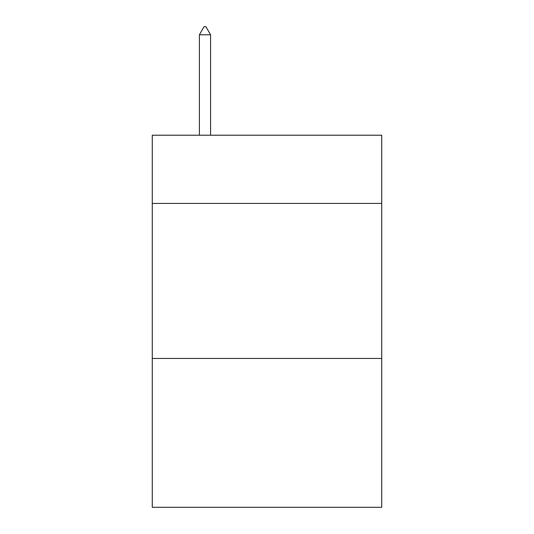 <?xml version="1.0" encoding="UTF-8"?>
<svg xmlns="http://www.w3.org/2000/svg" width="534" height="534" viewBox="0 0 534 534"><rect width="100%" height="100%" fill="white"/><g stroke="black" fill="none" stroke-linecap="round" stroke-linejoin="round"><path stroke-width="0.8" d="M381.723 203.434L381.723 135.222L152.277 135.222L152.277 203.434L381.723 203.434L381.723 507.3L152.277 507.3L152.277 203.434M381.723 358.468L152.277 358.468M210.57 34.763L205.917 26.7L204.055 26.7L199.409 34.763L210.57 34.763L210.57 135.222M199.409 34.763L199.409 135.222"/></g></svg>
